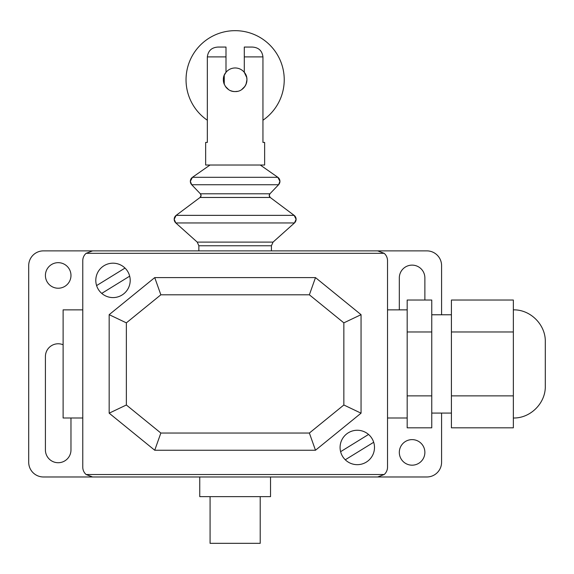 <?xml version="1.0" encoding="UTF-8"?>
<svg xmlns="http://www.w3.org/2000/svg" width="574" height="574" viewBox="0 0 574 574"><rect width="100%" height="100%" fill="white"/><g stroke="black" fill="none" stroke-linecap="round" stroke-linejoin="round"><path stroke-width="0.86" d="M235.146 91.56L237.428 91.338A11.796 11.796 0 0 1 235.146 91.56C225.589 92.027 219.605 79.492 225.998 72.317L224.255 75.223L224.255 84.299A11.796 11.796 0 0 1 225.998 72.317L225.998 47.061L218.12 47.061C211.749 47.398 208.154 50.677 207.336 56.891L207.336 142.417L205.65 142.417L205.65 165.025L264.636 165.025L264.636 142.417L262.949 142.417L262.949 56.891C262.139 50.677 258.544 47.398 252.173 47.061L244.294 47.061L244.294 72.317C250.68 79.499 244.696 92.027 235.146 91.56L235.146 91.56M246.031 84.299L246.942 79.764L246.712 77.476L244.294 72.317A11.796 11.796 0 0 1 241.74 89.544L244.926 86.358M225.36 86.358L228.545 89.544A11.796 11.796 0 0 1 225.36 86.358A11.796 11.796 0 0 0 228.545 89.544M235.139 91.56A11.796 11.796 0 0 1 230.605 90.649L230.605 90.649M207.336 120.231A49.099 49.099 0 0 1 235.146 30.666A49.099 49.099 0 0 1 262.949 120.224M224.255 84.299A11.796 11.796 0 0 1 235.146 67.969A11.796 11.796 0 0 1 246.942 79.764M513.35 417.994C530.419 418.439 545.752 403.106 545.3 386.044L545.3 341.81C545.752 324.748 530.419 309.415 513.35 309.86M513.35 331.973L451.415 331.973L451.415 300.03L513.35 300.03L513.35 427.824L451.415 427.824L451.415 395.873L513.35 395.873M451.415 331.973L451.415 395.873M407.181 331.973L407.181 427.824L431.756 427.824L431.756 300.03L407.181 300.03L407.181 331.973L431.756 331.973M407.181 395.873L431.756 395.873M210.077 496.639L210.077 543.334L260.216 543.334L260.216 496.639M270.533 496.639L270.533 476.98L199.752 476.98L199.752 496.639L270.533 496.639M160.849 294.806L154.736 277.601L109.168 314.674L126.366 322.853L160.849 294.806L309.372 294.806L315.485 277.601L154.736 277.601M309.372 294.806L343.848 322.853L361.053 314.674L315.485 277.601M343.848 322.853L343.848 404.993L361.053 413.18L361.053 314.674M343.848 404.993L309.372 433.04L315.485 450.246L361.053 413.18M309.372 433.04L160.849 433.04L126.366 404.993L126.366 322.853M109.168 314.674L109.168 413.18L154.736 450.246L160.849 433.04M154.736 450.246L315.485 450.246M109.168 413.18L126.366 404.993M198.862 250.874L198.862 245.765L271.43 245.765L271.43 250.874L43.445 250.874A14.745 14.745 0 0 0 28.7 265.618L28.7 462.228A14.745 14.745 0 0 0 43.445 476.98L426.841 476.98A14.745 14.745 0 0 0 441.585 462.228L441.585 413.079M235.146 242.106L197.219 242.106L175.823 222.956A4.915 4.915 180 0 1 176.161 215.358L174.187 219.29L175.823 222.956L294.462 222.956A4.915 4.915 -0 0 0 294.132 215.358L176.161 215.358L200.068 197.463L201.058 195.497A2.454 2.454 180 0 1 200.068 197.463L270.218 197.463L269.235 195.497A2.454 2.454 -0 0 0 270.218 197.463L294.132 215.358L296.105 219.29L294.462 222.956L273.066 242.106L235.146 242.106M260.28 165.025L277.845 177.309L279.94 181.341L278.577 184.735L269.916 193.797L269.235 195.497A2.454 2.454 -0 0 1 269.916 193.797L200.376 193.797A2.454 2.454 180 0 1 201.058 195.497L200.376 193.797L191.709 184.735A4.915 4.915 180 0 1 192.448 177.309L190.346 181.341L191.709 184.735L278.577 184.735A4.915 4.915 -0 0 0 277.845 177.309L192.448 177.309L210.012 165.025M249.884 250.874L220.409 250.874M387.522 417.994L407.181 417.994M387.522 309.86L407.181 309.86M82.771 309.86L63.111 309.86L63.111 417.994L82.771 417.994M384.193 474.519L377.685 476.98L92.601 476.98L86.1 474.519A9.83 9.83 0 0 1 82.771 467.15L82.771 260.704A9.83 9.83 0 0 1 86.1 253.328L92.601 250.874L377.685 250.874L384.193 253.328A9.83 9.83 0 0 1 387.522 260.704L387.522 467.15A9.83 9.83 0 0 1 384.193 474.519L86.1 474.519M384.193 253.328L86.1 253.328M58.196 262.67A12.779 12.779 0 0 1 70.975 275.448A12.779 12.779 0 0 1 58.196 288.227A12.779 12.779 0 0 1 45.411 275.448A12.779 12.779 0 0 1 58.196 262.67M412.096 465.177A12.779 12.779 0 0 1 399.317 452.398A12.779 12.779 0 0 1 412.096 439.619A12.779 12.779 0 0 1 424.875 452.398A12.779 12.779 0 0 1 412.096 465.177M399.317 309.86L399.317 277.909A12.779 12.779 0 0 1 412.089 265.123A12.779 12.779 0 0 1 424.875 277.902L424.875 300.03M70.975 417.994L70.975 449.944A12.779 12.779 0 0 1 58.196 462.723A12.779 12.779 0 0 1 45.411 449.944L45.411 356.554A12.779 12.779 0 0 1 63.111 344.759M271.43 250.874L426.841 250.874A14.745 14.745 0 0 1 441.585 265.618L441.585 314.774M101.734 293.393L129.674 276.166M373.688 442.267L345.275 459.781M374.492 447.469A17.206 17.206 0 0 0 348.683 432.566A17.206 17.206 0 0 0 348.683 462.364A17.206 17.206 0 0 0 374.492 447.469M368.551 434.461L340.612 451.688M130.205 280.385A17.206 17.206 0 0 0 104.396 265.489A17.206 17.206 0 0 0 104.396 295.287A17.206 17.206 0 0 0 130.205 280.385M96.604 285.587L125.01 268.072M244.294 56.891L262.949 56.891M207.336 56.891L225.998 56.891M431.756 413.079L451.415 413.079M431.756 314.774L451.415 314.774M198.862 245.765L197.219 242.106M271.43 245.765L273.066 242.106"/></g></svg>
